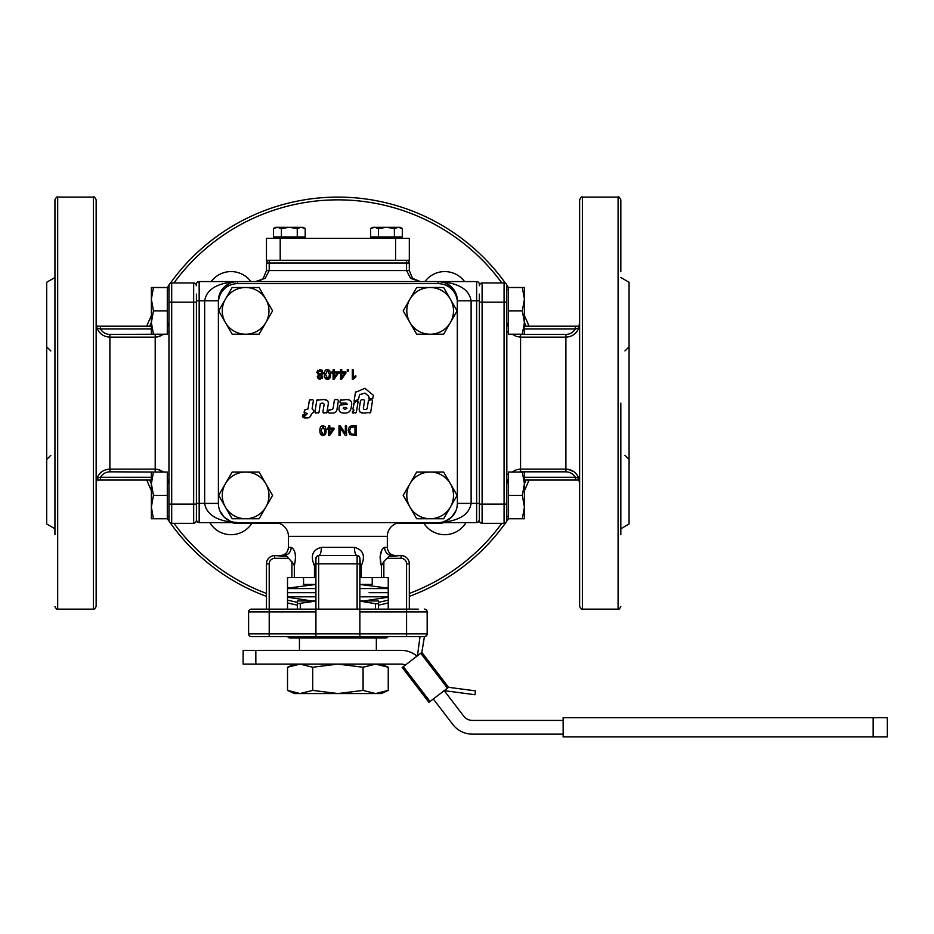 <?xml version="1.0" encoding="UTF-8"?>
<svg xmlns="http://www.w3.org/2000/svg" width="934" height="934" viewBox="0 0 934 934"><rect width="100%" height="100%" fill="white"/><g stroke="black" fill="none" stroke-linecap="round" stroke-linejoin="round"><path stroke-width="1.4" d="M873.162 736.903L887.3 736.903L887.3 717.674L873.162 717.674L873.162 736.903L563.144 736.903L563.144 717.674L873.162 717.674M563.144 734.147L472.429 734.147A24.728 24.728 0 0 1 452.792 724.457L433.294 698.994M448.553 687.307L421.829 652.411L402.204 667.448L428.928 702.333L402.204 667.448L428.928 702.333L448.553 687.307L475.511 690.88L475.009 694.733L444.199 690.646L463.696 716.109A10.986 10.986 0 0 0 472.429 720.418L563.144 720.418M424.421 636.626A2.744 2.744 0 0 0 426.359 635.821A2.744 2.744 0 0 1 424.421 636.626A2.744 2.744 0 0 0 426.359 635.821A2.744 2.744 0 0 1 424.421 636.626L426.359 635.821A2.744 2.744 0 0 0 427.165 633.882L406.57 633.882L406.57 636.626L251.351 636.626L424.421 636.626L421.829 652.411M417.475 655.75L420.008 636.626L418.234 636.626M428.928 702.333L402.204 667.448M255.834 650.368L255.834 664.097L243.12 664.097L243.12 650.368L401.141 650.368A24.728 24.728 0 0 1 416.996 656.112M405.426 664.973A10.986 10.986 0 0 0 401.141 664.097L337.886 664.097L312.715 667.25L300.118 664.097L287.532 667.25L300.118 664.097M381.492 664.097L388.24 667.25L375.655 664.097L363.069 667.25L337.886 664.097L255.834 664.097M299.429 638.004L337.886 638.004L290.065 638.004L299.429 638.004L299.429 650.368M294.28 664.097L287.532 667.25L287.532 690.401L300.118 693.542L312.715 690.401L337.886 693.542L363.069 690.401L375.655 693.542L388.24 690.401L375.655 693.542L294.28 693.542L287.532 690.401M355.06 636.626L354.932 638.004L352.387 638.004L385.707 638.004L337.886 638.004A2.744 1.424 -90 0 0 339.124 636.626M388.24 667.25L388.24 690.401L381.492 693.542L375.655 693.542M312.715 667.25L312.715 690.401M363.069 667.25L363.069 690.401M294.864 637.794L295.915 638.004A2.744 2.744 0 0 1 293.965 637.198L295.915 638.004A2.744 2.744 0 0 1 293.533 636.626M294.385 637.537L293.626 636.778M380.92 637.794L379.858 638.004A2.744 2.744 0 0 0 382.146 636.778L381.387 637.537M379.858 638.004A2.744 2.744 0 0 0 382.239 636.626A2.744 2.744 0 0 1 379.858 638.004A2.744 1.167 -90 0 0 380.874 636.626M375.491 609.155L375.491 603.726L378.41 603.726C378.41 600.002 378.41 600.002 378.41 603.726C378.41 600.002 378.41 600.002 378.41 603.726L378.41 609.155M375.491 603.726L359.87 601.087M297.374 600.947L315.914 600.924M315.914 601.087L297.374 603.726C297.374 600.002 297.374 600.002 297.374 603.726C297.374 600.002 297.374 600.002 297.374 603.726L297.374 609.155M300.281 603.726L300.281 609.155M359.87 600.924L378.41 600.947M311.816 600.924L287.532 597.211M315.914 596.803L287.532 596.803M287.532 592.681L315.914 592.681L287.532 592.681M369.07 592.681L388.24 592.681L369.07 592.681M359.87 588.56L388.24 588.56M372.222 577.574L372.222 584.439L359.87 584.439L388.24 588.151M287.532 588.151L315.914 584.451L303.55 584.439L303.55 577.574M287.532 609.155L287.532 577.574L315.914 577.574L315.914 558.345L317.128 556.057M418.234 609.155L359.87 609.155L359.87 563.832L359.87 577.574L388.24 577.574L388.24 609.155M315.914 561.439L314.466 565.77L314.466 577.574M274.701 522.631A13.73 13.73 0 0 1 288.443 536.361L288.443 547.347C287.952 552.356 285.209 555.1 280.2 555.59L283.504 555.59C288.221 555.1 290.813 552.356 291.268 547.347L288.443 547.347M383.851 577.574L383.851 561.439L388.871 556.395L401.071 555.59L395.572 555.59C390.575 555.1 387.82 552.356 387.33 547.347L387.33 536.361A13.73 13.73 0 0 1 401.071 522.631M383.851 561.439L381.434 565.77L380.582 563.167L380.068 556.757L381.924 549.881M294.338 577.574L294.338 565.77L293.334 563.634L286.913 556.395L274.701 555.59L280.2 555.59M360.255 563.634L361.306 565.77L360.255 563.634L359.87 558.345L359.87 561.439M251.351 636.626A2.744 2.744 0 0 1 249.413 635.821A2.744 2.744 0 0 0 251.351 636.626A2.744 2.744 0 0 1 248.607 633.882L248.607 611.91A2.744 2.744 0 0 1 251.351 609.155L257.539 609.155M315.914 636.626L315.914 633.882L248.607 633.882M269.214 636.626L269.214 611.91L315.914 611.91L315.914 609.155L359.87 609.155L359.87 636.626M426.359 635.821L427.165 633.882L427.165 611.91A2.744 2.744 0 0 0 424.421 609.155A2.744 2.744 0 0 1 426.359 609.96A2.744 2.744 0 0 0 424.421 609.155M315.914 611.91L315.914 633.882L406.57 633.882L406.57 611.91L427.165 611.91A2.744 2.744 0 0 0 426.359 609.96M409.314 609.155L409.314 563.832L409.314 609.155M318.657 609.155L318.657 555.59L357.115 555.59L359.065 556.395A2.744 2.744 0 0 0 357.115 555.59A2.744 2.744 0 0 1 359.065 556.395A2.744 2.744 0 0 0 357.115 555.59C355.445 555.1 354.535 552.356 354.371 547.347L321.401 547.347C321.238 552.356 320.327 555.1 318.657 555.59A2.744 2.744 0 0 0 315.914 558.345L315.914 609.155L251.351 609.155A2.744 2.744 0 0 0 248.607 611.91L269.214 611.91L269.214 563.832A5.499 5.499 0 0 1 274.701 558.345L274.701 555.59A8.243 8.243 0 0 0 266.47 563.832L266.47 609.155L266.47 563.832L269.214 563.832M409.314 563.832A8.243 8.243 0 0 0 401.071 555.59L401.071 558.345A5.499 5.499 0 0 1 406.57 563.832L409.314 563.832A8.243 8.243 0 0 0 401.071 555.59M315.914 558.345A2.744 2.744 0 0 1 318.657 555.59L319.708 554.971M315.914 563.832L357.115 563.832L357.115 555.59A2.744 2.744 0 0 1 359.065 556.395L359.87 558.345A2.744 2.744 0 0 0 359.065 556.395L358.644 556.057M478.558 521.826L479.364 519.876L478.558 521.826L476.62 522.631L438.151 522.631C458.174 521.487 469.172 515.078 471.121 503.403L471.121 300.806C469.172 289.12 458.174 282.71 438.151 281.578L237.621 281.578C217.599 282.71 206.612 289.12 204.651 300.806L204.651 503.403C206.612 515.078 217.599 521.487 237.621 522.631L438.151 522.631L199.164 522.631L199.164 503.403L218.393 503.403L218.393 300.806L219.852 293.439L221.627 290.124L224.02 287.205L230.266 283.037M233.033 522.071L237.621 522.631A19.229 19.229 0 0 1 218.393 503.403L218.393 302.861A19.229 19.229 0 0 1 237.621 283.632L237.621 281.578L199.164 281.578A2.744 2.744 0 0 0 197.214 282.383A2.744 2.744 0 0 1 199.164 281.578L199.164 503.403L196.42 503.403M479.364 285.699L480.169 283.749A2.744 2.744 0 0 1 480.566 283.422A2.744 2.744 0 0 0 479.364 285.699L480.169 283.749A2.744 2.744 0 0 0 479.364 285.699L479.364 284.321A2.744 2.744 0 0 0 476.62 281.578L438.151 281.578L442.739 282.126M416.552 280.912L420.3 281.578L410.586 278.355L420.3 281.578L412.524 278.355L409.314 270.58L409.314 263.026L406.57 263.026L406.57 260.282L409.314 260.282L409.314 238.31L395.572 238.31L395.572 260.282L269.214 260.282L269.214 263.026L266.47 263.026A2.744 2.744 0 0 1 267.264 261.088A2.744 2.744 0 0 0 266.47 263.026L266.47 270.58L263.248 278.355L259.687 280.737L256.348 281.543M265.186 278.355L255.472 281.578L265.186 278.355L269.214 270.58L266.47 270.603M395.572 260.282L406.57 260.282A2.744 2.744 0 0 1 409.314 263.026L409.314 270.58L269.214 270.58L269.214 263.026L406.57 263.026L406.57 270.58L410.586 278.355M406.57 260.282L403.815 260.282M280.2 260.282L280.2 238.31L266.47 238.31L266.47 260.282L271.957 260.282M280.2 238.31L395.572 238.31M301.273 236.932L301.273 238.31M277.375 238.31L277.375 236.932M398.398 236.932L398.398 238.31M374.499 238.31L374.499 236.932M402.309 236.932L370.588 236.932L370.588 228.55L372.713 227.324L398.339 227.324L402.309 228.55L398.339 227.324L400.184 227.324L402.309 228.55L402.309 236.932M398.339 227.324L394.382 228.55L386.454 227.324L378.515 228.55L374.557 227.324L370.588 228.55L372.713 227.324M378.515 236.932L378.515 228.55M394.382 236.932L394.382 228.55M303.06 227.324L305.184 228.55L301.227 227.324L305.184 228.55L305.184 236.932L273.464 236.932L273.464 228.55L275.588 227.324L303.06 227.324L305.184 228.55M400.184 227.324L402.309 228.55M275.588 227.324L273.464 228.55L277.433 227.324L281.391 228.55L289.33 227.324L297.257 228.55L301.227 227.324M281.391 236.932L281.391 228.55M297.257 236.932L297.257 228.55M409.314 263.026A2.744 2.744 0 0 0 408.508 261.088M267.264 261.088A2.744 2.744 0 0 1 269.214 260.282A2.744 2.744 0 0 0 267.264 261.088M479.364 520.565A2.744 2.744 0 0 0 480.169 522.515A2.744 2.744 0 0 1 479.364 520.565L479.364 504.08L506.835 504.08L506.835 520.565L506.835 285.699A2.744 2.744 0 0 0 504.08 282.944L482.107 282.944A2.744 2.744 0 0 0 481.057 283.154A2.744 2.744 0 0 1 482.107 282.944L480.169 283.749L482.107 282.944L482.107 302.172L504.08 302.172L504.08 523.32L482.107 523.32L482.107 302.172L479.364 302.172L479.364 520.565A2.744 2.744 0 0 0 482.107 523.32M506.835 302.172L504.08 302.172L504.08 282.944A2.744 2.744 0 0 1 506.835 285.699L506.835 289.715L508.481 289.715M518.405 472.044L520.565 471.822L520.565 337.139L516.432 336.485L512.136 334.209L516.432 336.485L520.565 337.139L565.899 337.139C572.11 336.789 576.406 333.765 578.788 328.032L579.162 326.211L575.344 326.211L575.344 328.955L578.788 328.032L579.162 326.211M578.788 328.032C576.406 333.765 572.11 336.789 565.899 337.139L565.899 469.125L520.565 469.125L516.432 469.767L512.136 472.044M568.094 469.312L573.838 471.682M577.749 476.001L578.741 478.103M618.086 609.155L618.086 197.097L582.372 197.097C581.812 196.327 580.89 197.249 579.629 199.853L579.629 606.411C580.89 609.015 581.812 609.925 582.372 609.155L618.086 609.155C618.612 609.949 619.522 609.038 620.83 606.411M620.83 534.692L620.83 403.126M618.086 197.097C618.612 196.315 619.522 197.226 620.83 199.853L620.83 271.572M620.83 528.761L629.072 523.997L629.072 282.255L620.83 277.503M579.162 480.053L524.418 480.053L575.344 480.053L575.344 477.297L578.788 478.231L579.162 480.053L578.788 478.231C576.406 472.499 572.11 469.463 565.899 469.125L565.899 471.822C570.009 471.974 573.149 473.795 575.344 477.297L524.418 477.297M524.418 326.211L575.344 326.211L524.418 326.211M518.37 469.312L520.471 469.125M522.328 518.744L508.481 518.744L508.481 472.044L524.418 472.044L524.418 518.744L522.328 518.744L524.418 507.069L522.328 495.394L524.418 483.719L522.328 472.044M508.481 495.394L522.328 495.394M522.328 334.209L508.481 334.209L508.481 287.509L524.418 287.509L524.418 334.209L522.328 334.209L524.418 322.534L522.328 310.859L524.418 299.184L522.328 287.509M508.481 310.859L522.328 310.859M506.03 522.515L506.835 520.565L506.03 522.515L504.08 523.32M465.961 522.631A24.728 24.728 0 0 1 423.908 523.32M251.865 523.32A24.728 24.728 0 0 1 209.823 522.631M211.189 281.578A24.728 24.728 0 0 1 250.919 281.578M424.865 281.578A24.728 24.728 0 0 1 464.583 281.578M529.018 326.211A206.029 206.029 0 0 0 524.418 315.634M508.481 287.602A206.029 206.029 0 0 0 506.777 285.115M505.527 283.352A206.029 206.029 0 0 0 170.257 283.352M169.007 285.115A206.029 206.029 0 0 0 167.291 287.602M151.366 315.634A206.029 206.029 0 0 0 146.755 326.211M146.755 480.053A206.029 206.029 0 0 0 151.366 490.63A206.029 206.029 0 0 1 146.755 480.053M167.291 518.662A206.029 206.029 0 0 0 169.007 521.137A206.029 206.029 0 0 1 167.291 518.662M170.257 522.912A206.029 206.029 0 0 0 266.47 596.382A206.029 206.029 0 0 1 170.257 522.912M287.532 602.909A206.029 206.029 0 0 0 297.374 605.139A206.029 206.029 0 0 1 287.532 602.909M378.41 605.139A206.029 206.029 0 0 0 388.24 602.909A206.029 206.029 0 0 1 378.41 605.139M409.314 596.382A206.029 206.029 0 0 0 505.527 522.912A206.029 206.029 0 0 1 409.314 596.382M506.777 521.137A206.029 206.029 0 0 0 508.481 518.662A206.029 206.029 0 0 1 506.777 521.137M524.418 490.63A206.029 206.029 0 0 0 529.018 480.053A206.029 206.029 0 0 1 524.418 490.63M236.932 522.515L236.932 523.32A19.229 19.229 0 0 1 231.842 522.631A19.229 19.229 0 0 0 236.932 523.32L278.997 523.32M396.787 523.32L438.84 523.32A19.229 19.229 0 0 0 443.93 522.631A19.229 19.229 0 0 1 438.84 523.32L438.84 522.631M196.42 285.699L195.615 283.749L193.665 282.944L193.665 302.172L168.949 302.172L168.949 520.565L169.755 522.515L171.693 523.32L171.693 282.944L169.755 283.749A2.744 2.744 0 0 0 168.949 285.699L169.755 283.749A2.744 2.744 0 0 0 168.949 285.699L168.949 302.172L168.949 285.699L169.755 283.749A2.744 2.744 0 0 1 170.151 283.422A2.744 2.744 0 0 0 169.755 283.749L171.693 282.944L193.665 282.944A2.744 2.744 0 0 1 196.42 285.699L195.615 283.749A2.744 2.744 0 0 1 196.42 285.699L196.42 284.321A2.744 2.744 0 0 1 197.214 282.383A2.744 2.744 0 0 0 196.42 284.321A2.744 2.744 0 0 1 197.214 282.383A2.744 2.744 0 0 0 196.42 284.321M168.949 504.08L193.665 504.08L193.665 523.32L195.615 522.515L196.42 520.565L196.42 504.08L196.42 520.565L195.615 522.515L193.665 523.32L171.693 523.32L169.755 522.515L168.949 520.565L168.949 516.549L167.291 516.549M163.637 472.044L159.352 469.779L155.207 469.125L109.885 469.125L109.885 337.139C103.662 336.789 99.366 333.765 96.984 328.032C99.366 333.765 103.662 336.789 109.885 337.139L155.207 337.139L159.352 336.485L163.637 334.209M163.146 334.582L157.414 336.952M157.414 334.209L109.885 334.442C105.775 334.29 102.623 332.457 100.428 328.955L100.428 326.211L151.366 326.211L96.611 326.211L96.984 328.032L100.428 328.955L96.984 328.032M100.428 479.247L100.428 477.297L96.984 478.231L96.611 480.053L100.428 480.053L100.428 477.297C102.623 473.807 105.775 471.974 109.885 471.822L109.885 469.125C103.662 469.463 99.366 472.499 96.984 478.231L96.611 480.053M93.4 609.155C93.972 609.925 94.883 609.015 96.144 606.411L96.144 199.853C94.883 197.249 93.972 196.327 93.4 197.097L93.4 609.155L57.686 609.155L57.686 197.097L93.4 197.097M57.686 197.097C57.172 196.315 56.25 197.226 54.943 199.853L54.943 534.692M54.943 528.761L46.7 523.997L46.7 282.255L54.943 277.503M100.428 480.053L151.366 480.053L100.428 480.053M109.885 471.822L157.391 472.044M108.939 469.16L109.768 469.125M157.414 469.312L163.146 471.682M153.445 472.044L151.366 483.719L151.366 472.044L167.291 472.044L167.291 518.744L151.366 518.744L151.366 483.719L153.445 495.394L151.366 507.069L153.445 518.744M167.291 495.394L153.445 495.394M153.445 287.509L151.366 299.184L151.366 287.509L167.291 287.509L167.291 334.209L151.366 334.209L151.366 299.184L153.445 310.859L151.366 322.534L153.445 334.209M167.291 310.859L153.445 310.859M171.693 282.944A2.744 2.744 0 0 0 170.642 283.154A2.744 2.744 0 0 1 171.693 282.944M233.033 282.126L237.621 281.578A19.229 19.229 0 0 0 218.393 300.806L196.42 300.806M445.518 283.037L451.752 287.205L454.146 290.124L457.018 297.047L457.38 300.806A19.229 19.229 0 0 0 438.151 281.578L438.291 281.578M479.364 284.321A2.744 2.744 0 0 0 478.558 282.383A2.744 2.744 0 0 1 479.364 284.321A2.744 2.744 0 0 0 476.62 281.578L476.62 503.403L457.38 503.403L457.275 300.806M479.364 294.128L479.364 302.172M455.92 293.451L453.037 288.618M196.42 302.172L193.665 302.172L193.665 504.08L196.42 504.08L196.42 294.128M230.266 521.16L224.02 516.992L219.852 510.758L222.747 515.58M359.602 394.685L364.925 393.086L368.685 396.133L369.549 399.052L372.841 398.386L373.343 395.21L364.855 388.334L355.457 392.373L354.079 401.095L354.698 401.538L358.539 398.981L359.602 394.685M364.272 413.038L370.67 412.384L372.514 400.639L371.744 399.729L368.463 400.394L367.132 408.823L365.451 409.547C363.478 409.594 362.894 408.45 363.711 406.138L364.587 400.639L363.816 399.729L361.493 399.729L360.536 400.558L359.45 407.387C358.539 411.427 360.15 413.318 364.272 413.038M356.356 412.384L358.154 401.316L357.535 400.873L354.36 402.566L352.854 408.999L353.986 410.201L352.316 412.326L352.924 413.038L356.356 412.384L355.585 413.038M336.976 409.489L338.4 400.476L337.629 399.565L335.143 399.565L334.372 400.231L333.111 408.392L331.967 409.536L328.64 410.201L328.348 412.139L329.118 413.038L332.119 413.038C334.839 413.213 336.462 412.034 336.976 409.489M330.613 374.394C330.613 377.663 329.562 379.297 327.472 379.297C325.394 379.297 324.343 377.663 324.343 374.394C324.343 371.125 325.394 369.49 327.472 369.49L329.655 370.483L330.613 374.394M341.762 369.654L341.762 371.954L345.93 371.954L345.93 373.04L341.552 379.262L340.583 379.262L340.583 373.04L339.287 373.04L339.287 371.954L340.583 371.954L340.583 369.654L341.762 369.654M348.615 369.654L348.615 370.996L347.273 370.996L347.273 369.654L348.615 369.654M352.305 369.654L353.484 369.654L353.484 377.173L355.842 375.748L355.842 376.892L353.064 379.297L352.305 379.297L352.305 369.654M329.83 425.846L329.83 428.146L333.998 428.146L333.998 429.231L329.62 435.454L328.651 435.454L328.651 429.231L327.355 429.231L327.355 428.146L328.651 428.146L328.651 425.846L329.83 425.846M346.572 425.846L346.572 435.454L345.265 435.454L340.209 427.912L340.209 435.454L338.995 435.454L338.995 425.846L340.303 425.846L345.358 433.388L345.358 425.846L346.572 425.846M356.274 425.846L356.274 435.454L349.83 434.625L348.312 430.702C348.534 427.247 350.028 425.624 352.795 425.846L356.274 425.846M326.141 430.586C326.141 433.855 325.102 435.489 323.001 435.489C320.922 435.489 319.872 433.855 319.872 430.586C319.872 427.317 320.922 425.682 323.001 425.682L325.184 426.675L326.141 430.586C326.141 433.866 325.09 435.501 323.001 435.489L320.175 433.142M334.302 369.654L334.302 371.954L338.47 371.954L338.47 373.04L334.092 379.262L333.123 379.262L333.123 373.04L331.827 373.04L331.827 371.954L333.123 371.954L333.123 369.654L334.302 369.654M321.319 374.873L322.767 376.822L320.012 379.297L317.221 376.799L318.646 374.873L316.824 372.397L319.988 369.49L323.164 372.433L321.319 374.873L322.767 376.822L322.02 378.585M237.621 283.632L438.151 283.632A19.229 19.229 0 0 1 457.38 302.861L457.38 503.403A19.229 19.229 0 0 1 438.151 522.631C439.587 523.46 443.568 522.083 450.083 518.475M302.943 417.054L304.858 414.427L302.709 415.081L302.429 416.786M312.084 408.812L313.415 400.476L312.645 399.565L309.387 400.219L307.998 408.975L305.161 409.641L304.029 412.163L307.274 413.61L303.819 417.183L304.157 417.977L306.329 417.977C309.061 418.163 310.695 416.973 311.209 414.404L313.404 412.419L313.684 410.54L312.084 408.812M326.947 412.384L328.044 405.309C328.99 401.211 327.379 399.297 323.199 399.565L316.789 400.231L314.91 412.139L315.692 413.038L318.984 412.384L320.327 403.757L322.008 403.103C324.005 403.056 324.588 404.212 323.759 406.559L322.872 412.139L323.643 413.038L326.947 412.384L326.164 413.038M341.073 399.612L340.291 400.277L346.374 399.612C350.81 399.542 352.48 401.772 351.371 406.325C351.009 411.147 348.639 413.388 344.226 413.038C339.859 413.108 338.225 410.89 339.357 406.395L340.233 405.029L339.462 405.695M340.291 400.277L339.999 402.227L340.77 403.138L345.358 403.114L347.506 404.445L340.233 405.029M339.999 402.227L340.77 403.138M346.818 403.254L345.358 403.114M324.39 399.589L327.671 400.721M317.56 399.565L316.789 400.231M314.91 412.139L315.692 413.038M318.202 413.038L318.984 412.384M323.759 406.559L323.935 405.321M322.872 412.139L323.643 413.038M313.415 400.476L312.645 399.565M310.158 399.565L309.387 400.219M305.161 409.641L304.379 410.271M304.029 412.163L304.799 413.097M303.819 417.183L304.157 417.977M310.788 415.899L309.586 417.264M312.621 413.097L313.404 412.419M313.684 410.54L312.902 409.641M303.492 414.427L302.709 415.081M338.4 400.476L337.629 399.565M335.143 399.565L334.372 400.231M331.967 409.536L333.111 408.392M329.422 409.536L328.64 410.201M328.348 412.139L329.118 413.038M358.154 401.316L357.535 400.873M354.36 402.566L353.764 403.395M352.772 411.112L352.422 411.696L352.772 411.112M352.316 412.326L352.924 413.038M369.899 413.038L370.67 412.384M372.514 400.639L371.744 399.729M369.234 399.729L368.463 400.394M363.711 406.138L363.489 408.555M363.945 409.361L365.451 409.547M364.587 400.639L363.816 399.729M361.493 399.729L360.536 400.558M363.092 413.015L359.847 411.906M368.778 398.141L369.549 399.052M372.059 399.052L372.841 398.386M365.649 388.462L364.855 388.334M355.959 391.743L355.457 392.373M354.079 401.095L354.698 401.538M357.932 399.822L358.539 398.981M344.786 409.559L346.888 408.345L346.304 407.504L343.782 407.504L343.163 408.123L344.786 409.559L346.888 408.345M443.638 472.044L457.123 495.394L450.375 507.069A23.35 23.35 0 0 0 430.154 472.044L443.638 472.044M430.154 518.744A23.35 23.35 0 0 0 450.375 507.069L443.638 518.744L416.669 518.744L409.933 507.069A23.35 23.35 0 0 0 430.154 518.744M430.154 472.044A23.35 23.35 0 0 0 409.933 507.069L403.196 495.394L416.669 472.044L430.154 472.044M259.103 287.509L272.588 310.859L265.84 322.534A23.35 23.35 0 0 0 245.619 287.509L259.103 287.509M245.619 334.209A23.35 23.35 0 0 0 265.84 322.534L259.103 334.209L232.146 334.209L225.398 322.534A23.35 23.35 0 0 0 245.619 334.209M245.619 287.509A23.35 23.35 0 0 0 225.398 322.534L218.661 310.859L225.398 299.184L232.146 287.509L245.619 287.509M443.638 287.509L457.123 310.859L450.375 322.534A23.35 23.35 0 0 0 430.154 287.509L443.638 287.509M430.154 334.209A23.35 23.35 0 0 0 450.375 322.534L443.638 334.209L416.669 334.209L409.933 322.534A23.35 23.35 0 0 0 430.154 334.209M430.154 287.509A23.35 23.35 0 0 0 409.933 322.534L403.196 310.859L416.669 287.509L430.154 287.509M259.103 472.044L272.588 495.394L265.84 507.069A23.35 23.35 0 0 0 245.619 472.044L259.103 472.044M245.619 518.744A23.35 23.35 0 0 0 265.84 507.069L259.103 518.744L232.146 518.744L225.398 507.069A23.35 23.35 0 0 0 245.619 518.744M245.619 472.044A23.35 23.35 0 0 0 225.398 507.069L218.661 495.394L225.398 483.719L232.146 472.044L245.619 472.044M330.181 377.359L327.472 379.297L324.647 376.951M324.343 374.394C324.343 371.125 325.394 369.49 327.472 369.49M327.472 370.459L325.569 374.394L327.495 378.328L328.791 377.64L329.398 374.394L327.472 370.459M341.762 377.371L344.774 373.04L341.762 373.04L341.762 377.371M354.114 378.013L353.064 379.297M353.484 377.173L354.605 376.355M329.83 433.563L332.843 429.231L329.83 429.231L329.83 433.563M348.615 428.613L348.861 427.994M348.919 427.877L350.11 426.488M350.227 426.418L351.347 425.986M349.83 434.625L348.312 430.702M352.947 426.978L350.589 427.655L349.631 430.726L351.324 434.123L354.99 434.322L354.99 426.978L352.947 426.978M319.872 430.586C319.872 427.317 320.922 425.682 323.001 425.682M323.001 426.651L321.098 430.586L323.024 434.52L324.32 433.831L324.927 430.586L323.001 426.651M334.302 377.371L337.314 373.04L334.302 373.04L334.302 377.371M323.164 372.433L322.685 374.009M319.988 369.49L322.288 370.331M317.221 376.799L318.646 374.873L316.824 372.397L317.7 370.331M320.012 379.297L317.992 378.574M319.988 370.459L318.05 372.386L320.023 374.359L321.938 372.433L319.988 370.459M319.988 375.316L318.436 376.799L319.988 378.328L321.553 376.869L319.988 375.316M457.38 503.403L457.018 507.15M455.92 510.758L451.752 516.992L445.518 521.16M197.214 521.826L196.42 519.876L197.214 521.826L199.164 522.631M387.33 547.347L384.504 547.347C384.971 552.356 387.563 555.1 392.28 555.59M384.504 547.347C380.36 549.764 379.332 555.905 381.434 565.77L381.434 577.574M294.338 565.77C296.44 555.905 295.424 549.764 291.268 547.347M321.401 547.347C312.47 549.764 310.158 555.905 314.466 565.77M359.812 557.785L359.87 558.345A2.744 2.744 0 0 0 359.065 556.395M361.306 577.574L361.306 565.77C365.614 555.905 363.303 549.764 354.371 547.347M357.115 609.155L357.115 563.832L359.87 563.832L359.87 558.345M287.532 588.56L315.914 588.56M388.24 596.803L359.87 596.803M388.24 597.211L363.956 600.924M308.477 636.626A2.744 2.615 -90 0 0 310.742 638.004L310.613 636.626M287.684 636.626A2.744 2.744 0 0 0 290.065 638.004L290.065 638.004A2.744 2.253 -90 0 1 288.116 636.626M388.089 636.626A2.744 2.744 0 0 1 385.707 638.004L385.707 638.004A2.744 2.253 -90 0 0 387.657 636.626M367.296 636.626A2.744 2.615 -90 0 1 365.031 638.004L365.171 636.626M420.744 653.24L447.468 688.136M430.025 701.504L403.29 666.607M352.387 638.004L353.624 636.626M337.886 638.004A2.744 1.424 -90 0 1 336.649 636.626M320.712 636.626L320.852 638.004L323.397 638.004A2.744 1.424 -90 0 1 322.16 636.626M307.881 638.004L305.616 636.626M304.998 638.004L303.982 636.626M295.915 638.004A2.744 2.744 0 0 1 293.965 637.198L295.915 638.004A2.744 1.167 -90 0 1 294.899 636.626M294.922 638.004L292.972 636.626M380.862 638.004L382.812 636.626M370.786 638.004L371.802 636.626M367.903 638.004L370.168 636.626M359.87 611.91L406.57 611.91L406.57 563.832M387.026 558.345L401.071 558.345M288.443 536.361L387.33 536.361M506.03 283.749A2.744 2.744 0 0 1 506.835 285.699A2.744 2.744 0 0 0 506.03 283.749M524.418 328.955L575.344 328.955C573.161 332.457 570.009 334.29 565.899 334.442L565.899 337.139M565.899 334.442L520.565 334.442L520.565 337.139M582.372 609.155L582.372 197.097M520.565 334.442L518.405 334.209M520.565 471.822L565.899 471.822M149.72 326.211A203.285 203.285 0 0 1 151.366 322.312M173.934 282.944A203.285 203.285 0 0 1 501.838 282.944M524.418 322.312A203.285 203.285 0 0 1 526.052 326.211M526.052 480.053A203.285 203.285 0 0 1 524.418 483.952M501.838 523.32A203.285 203.285 0 0 1 409.314 593.452M388.24 600.083A203.285 203.285 0 0 1 378.41 602.337M297.374 602.337A203.285 203.285 0 0 1 287.532 600.083M266.47 593.452A203.285 203.285 0 0 1 173.934 523.32M151.366 483.952A203.285 203.285 0 0 1 149.72 480.053M195.615 283.749L193.665 282.944A2.744 2.744 0 0 1 195.615 283.749M155.207 334.442L155.207 471.822M109.885 334.442L109.885 337.139M151.366 477.297L100.428 477.297M100.428 328.955L151.366 328.955M237.621 281.578A19.229 19.229 0 0 0 218.393 300.806L218.498 300.806M438.151 283.632L438.151 281.578M479.364 300.806L457.38 300.806M479.364 503.403L476.62 503.403L476.62 522.631M274.701 558.345L288.746 558.345M274.701 555.59A8.243 8.243 0 0 0 266.47 563.832M291.922 561.439L291.922 577.574M376.344 650.368L376.344 638.004M261.543 279.745L255.472 281.578M506.835 332.014L508.481 332.014M506.835 516.549L508.481 516.549M507.466 326.211L506.835 322.09M578.998 326.211L579.629 322.09M624.951 350.939L629.072 346.818M624.951 455.325L629.072 459.446M578.998 480.053L579.629 484.174M507.466 480.053L506.835 484.174M506.835 474.25L508.481 474.25M168.949 332.014L167.291 332.014M168.307 326.211L168.949 322.09M96.774 326.211L96.144 322.09M57.686 609.155C57.172 609.949 56.25 609.038 54.943 606.411M50.821 350.939L46.7 346.818M50.821 455.325L46.7 459.446M96.774 480.053L96.144 484.174M168.307 480.053L168.949 484.174M168.949 474.25L167.291 474.25M168.949 289.715L167.291 289.715"/></g></svg>
